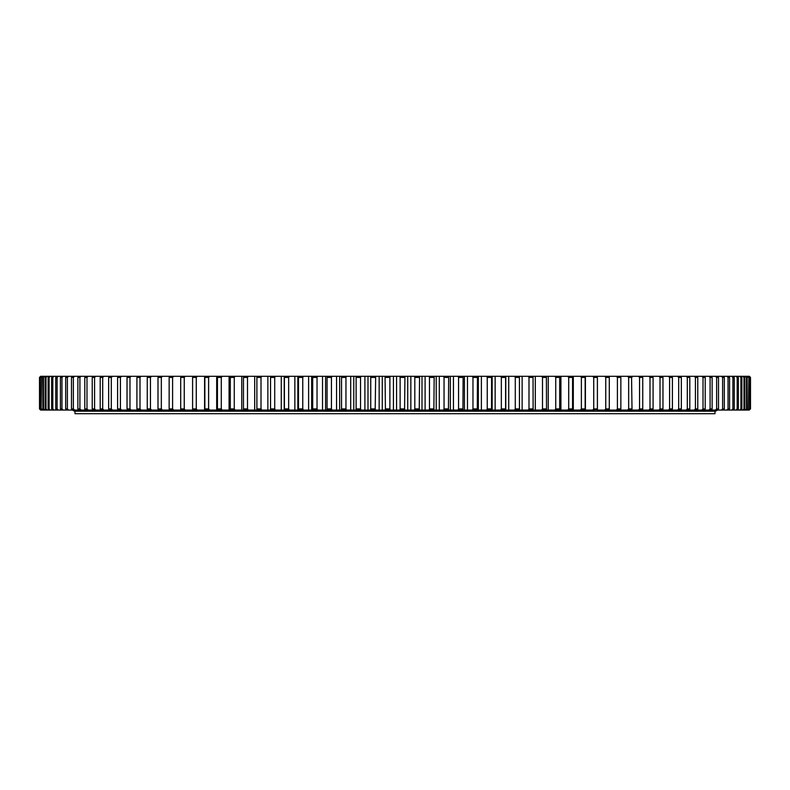 <?xml version="1.0" encoding="UTF-8"?>
<svg xmlns="http://www.w3.org/2000/svg" width="790" height="790" viewBox="0 0 790 790"><rect width="100%" height="100%" fill="white"/><g stroke="black" fill="none" stroke-linecap="round" stroke-linejoin="round"><path stroke-width="1.19" d="M389.885 377.432L389.885 408.924L385.421 408.924L385.056 376.287L390.29 376.287L389.885 377.432L385.421 377.432M404.579 377.432L400.125 377.432L400.125 408.924L404.579 408.924L404.944 376.287L399.71 376.287L400.125 377.432M419.253 377.432L414.809 377.432L414.809 408.924L419.253 408.924L419.569 376.287L414.345 376.287L414.809 377.432M433.888 377.432L429.464 377.432L429.464 408.924L433.888 408.924L434.164 376.287L428.95 376.287L429.464 377.432M448.463 377.432L444.049 377.432L444.049 408.924L448.463 408.924L448.681 376.287L443.506 376.287L444.049 377.432M462.94 377.432L458.565 377.432L458.565 408.924L462.94 408.924L463.118 376.287L457.973 376.287L458.565 377.432M477.308 377.432L472.963 377.432L472.963 408.924L477.308 408.924L477.427 376.287L472.331 376.287L472.963 377.432M491.528 377.432L487.233 377.432L487.233 408.924L491.528 408.924L491.597 376.287L486.551 376.287L487.233 377.432M505.59 377.432L501.344 377.432L501.344 408.924L505.59 408.924L505.61 376.287L500.623 376.287L501.344 377.432M519.455 377.432L515.278 377.432L515.278 408.924L519.455 408.924L519.425 376.287L514.517 376.287L515.278 377.432M533.112 377.432L528.994 377.432L528.994 408.924L533.112 408.924L533.033 376.287L528.204 376.287L528.994 377.432M546.532 377.432L542.493 377.432L542.493 408.924L546.532 408.924L546.404 376.287L541.654 376.287L542.493 377.432M559.695 377.432L555.735 377.432L555.735 408.924L559.695 408.924L559.695 377.432L559.518 376.287L554.866 376.287L555.735 377.432M572.572 377.432L568.701 377.432L568.701 408.924L572.572 408.924L572.572 377.432L572.355 376.287L567.803 376.287L568.701 377.432M585.153 377.432L581.371 377.432L581.371 408.924L585.153 408.924L585.153 377.432L584.876 376.287L580.433 376.287L581.371 377.432M617.395 377.432L620.851 377.432L620.851 408.924L617.395 408.924L617.395 377.432L616.368 376.287L749.364 376.287L750.5 377.432L750.5 408.924L750.411 377.432L749.256 376.287M632.01 377.432L628.662 377.432L628.662 408.924L632.01 408.924L631.546 376.287M605.742 377.432L609.307 377.432L609.307 408.924L605.742 408.924L605.742 377.432L604.745 376.287L616.368 376.287M597.408 377.432L593.725 377.432L593.725 408.924L597.408 408.924L597.408 377.432L597.082 376.287L592.757 376.287L593.725 377.432M678.689 377.432L681.345 377.432L681.345 408.924L678.689 408.924L678.689 377.432L677.534 376.287M669.584 377.432L672.399 377.432L672.399 408.924L669.584 408.924L669.584 377.432L668.449 376.287M649.992 377.432L653.083 377.432L653.083 408.924L649.992 408.924L649.992 377.432L648.906 376.287M642.754 377.432L639.544 377.432L639.544 408.924L642.754 408.924L642.754 377.432L642.24 376.287M662.968 377.432L660.015 377.432L660.015 408.924L662.968 408.924L662.968 377.432L662.366 376.287M689.808 377.432L687.3 377.432L687.3 408.924L689.808 408.924L689.808 377.432L689.087 376.287M697.777 377.432L695.417 377.432L695.417 408.924L697.777 408.924L697.777 377.432L697.007 376.287M705.213 377.432L703.011 377.432L703.011 408.924L705.213 408.924L705.213 377.432L704.413 376.287M712.126 377.432L710.092 377.432L710.092 408.924L712.126 408.924L712.126 377.432L711.286 376.287M718.505 377.432L716.629 377.432L716.629 408.924L718.505 408.924L718.505 377.432L717.626 376.287M724.321 377.432L722.613 377.432L722.613 408.924L724.321 408.924L724.321 377.432L723.413 376.287M729.575 377.432L728.044 377.432L728.044 408.924L729.575 408.924L729.575 377.432L728.637 376.287M734.256 377.432L732.903 377.432L732.903 408.924L734.256 408.924L734.256 377.432L733.288 376.287M738.364 377.432L737.179 377.432L737.179 408.924L738.364 408.924L738.364 377.432L737.366 376.287M741.879 377.432L740.882 377.432L740.882 408.924L741.879 408.924L741.879 377.432L740.852 376.287M744.812 377.432L743.982 377.432L743.982 408.924L744.812 408.924L744.812 377.432L743.755 376.287M747.133 377.432L746.491 377.432L746.491 408.924L747.133 408.924L747.133 377.432L746.056 376.287M748.861 377.432L748.407 408.924L748.861 377.432L747.765 376.287M39.5 377.432L40.636 376.287L39.5 377.432L39.5 408.924L39.589 377.432L39.5 408.924L40.636 410.059L39.5 408.924M40.29 377.432L40.014 408.924L40.29 377.432L41.455 376.287L39.589 377.432M41.593 377.432L41.139 408.924L41.593 377.432L42.779 376.287L41.455 376.287M43.509 377.432L42.867 377.432L42.867 408.924L43.509 408.924L43.509 377.432L44.694 376.287L42.779 376.287M46.018 377.432L45.188 377.432L45.188 408.924L46.018 408.924L46.018 377.432L47.212 376.287L44.694 376.287M49.118 377.432L48.121 377.432L48.121 408.924L49.118 408.924L49.118 377.432L50.323 376.287L47.212 376.287M52.821 377.432L51.636 377.432L51.636 408.924L52.821 408.924L52.821 377.432L54.026 376.287L50.323 376.287M57.097 377.432L55.744 377.432L55.744 408.924L57.097 408.924L57.097 377.432L58.312 376.287L54.026 376.287M61.956 377.432L60.425 377.432L60.425 408.924L61.956 408.924L61.956 377.432L63.17 376.287L58.312 376.287M67.387 377.432L65.679 377.432L65.679 408.924L67.387 408.924L67.387 377.432L68.592 376.287L63.17 376.287M73.371 377.432L71.495 377.432L71.495 408.924L73.371 408.924L73.371 377.432L74.576 376.287L68.592 376.287M79.909 377.432L77.874 377.432L77.874 408.924L79.909 408.924L79.909 377.432L81.103 376.287L74.576 376.287M86.989 377.432L84.787 377.432L84.787 408.924L86.989 408.924L86.989 377.432L88.174 376.287L81.103 376.287M94.583 377.432L92.223 377.432L92.223 408.924L94.583 408.924L94.583 377.432L95.768 376.287L88.174 376.287M120.416 377.432L120.416 408.924L117.601 408.924L117.601 377.432L118.243 376.287L121.551 376.287L120.416 377.432L117.601 377.432M129.985 377.432L127.032 377.432L127.032 408.924L129.985 408.924L129.985 377.432L131.101 376.287L121.551 376.287M111.311 377.432L111.311 408.924L108.655 408.924L108.655 377.432L109.336 376.287L112.466 376.287L111.311 377.432L108.655 377.432M102.7 377.432L100.192 377.432L100.192 408.924L102.7 408.924L102.7 377.432L103.865 376.287L95.768 376.287M184.258 377.432L184.258 408.924L180.693 408.924L180.693 377.432L181.058 376.287L185.255 376.287L184.258 377.432L180.693 377.432M172.605 377.432L172.605 408.924L169.149 408.924L169.149 377.432L169.564 376.287L173.632 376.287L172.605 377.432L169.149 377.432M150.456 377.432L150.456 408.924L147.246 408.924L147.246 377.432L147.76 376.287L151.532 376.287L150.456 377.432L147.246 377.432M140.008 377.432L136.917 377.432L136.917 408.924L140.008 408.924L140.008 377.432L141.094 376.287L131.101 376.287M161.338 377.432L157.99 377.432L157.99 408.924L161.338 408.924L161.338 377.432L162.385 376.287L151.532 376.287M196.275 377.432L192.592 377.432L192.592 408.924L196.275 408.924L196.275 377.432L197.243 376.287L185.255 376.287M208.629 377.432L204.847 377.432L204.847 408.924L208.629 408.924L208.629 377.432L209.567 376.287L197.243 376.287M221.299 377.432L217.428 377.432L217.428 408.924L221.299 408.924L221.299 377.432L222.197 376.287L209.567 376.287M234.265 377.432L230.305 377.432L230.305 408.924L234.265 408.924L234.265 377.432L235.134 376.287L222.197 376.287M247.507 377.432L243.468 377.432L243.468 408.924L247.507 408.924L247.507 377.432L248.346 376.287L235.134 376.287M261.006 377.432L256.888 377.432L256.888 408.924L261.006 408.924L261.006 377.432L261.796 376.287L248.346 376.287M274.723 377.432L270.545 377.432L270.545 408.924L274.723 408.924L274.723 377.432L275.483 376.287L261.796 376.287M288.656 377.432L284.41 377.432L284.41 408.924L288.656 408.924L288.656 377.432L289.377 376.287L284.39 376.287L284.41 377.432M302.768 377.432L298.472 377.432L298.472 408.924L302.768 408.924L302.768 377.432L303.449 376.287L298.403 376.287L298.472 377.432M317.037 377.432L312.692 377.432L312.692 408.924L317.037 408.924L317.037 377.432L317.669 376.287L312.573 376.287L312.692 377.432M331.435 377.432L327.06 377.432L327.06 408.924L331.435 408.924L331.435 377.432L332.027 376.287L326.882 376.287L327.06 377.432M345.951 377.432L341.537 377.432L341.537 408.924L345.951 408.924L345.951 377.432L346.494 376.287L341.32 376.287L341.537 377.432M360.536 377.432L356.112 377.432L356.112 408.924L360.536 408.924L360.536 377.432L361.05 376.287L355.836 376.287L356.112 377.432M375.191 377.432L370.747 377.432L370.747 408.924L375.191 408.924L375.655 376.287L370.431 376.287L370.747 377.432M390.29 376.287L396.56 376.287L396.56 410.059L385.056 410.059L385.421 408.924M390.29 410.059L389.885 408.924M404.944 376.287L410.849 376.287L410.849 410.059L399.71 410.059L400.125 408.924M404.944 410.059L404.579 408.924M419.569 376.287L425.109 376.287L425.109 410.059L414.345 410.059L414.809 408.924M419.569 410.059L419.253 408.924M434.164 376.287L439.309 376.287L439.309 410.059L428.95 410.059L429.464 408.924M434.164 410.059L433.888 408.924M448.681 376.287L453.44 376.287L453.44 410.059L443.506 410.059L444.049 408.924M448.681 410.059L448.463 408.924M463.118 376.287L467.473 376.287L467.473 410.059L457.973 410.059L458.565 408.924M463.118 410.059L462.94 408.924M477.427 376.287L481.387 376.287L481.387 410.059L472.331 410.059L472.963 408.924M477.427 410.059L477.308 408.924M491.597 376.287L495.142 376.287L495.142 410.059L486.551 410.059L487.233 408.924M491.597 410.059L491.528 408.924M505.61 376.287L508.73 376.287L508.73 410.059L500.623 410.059L501.344 408.924M505.61 410.059L505.59 408.924M519.425 376.287L522.131 376.287L522.131 410.059L514.517 410.059L515.278 408.924M519.425 410.059L519.455 408.924M533.033 376.287L535.304 376.287L535.304 410.059L528.204 410.059L528.994 408.924M533.033 410.059L533.112 408.924M546.404 376.287L548.24 376.287L548.24 410.059L541.654 410.059L542.493 408.924M546.404 410.059L546.532 408.924M559.518 376.287L560.92 376.287L560.92 410.059L554.866 410.059L555.735 408.924M559.518 410.059L559.695 408.924M572.355 376.287L573.313 376.287L573.313 410.059L567.803 410.059L568.701 408.924M572.355 410.059L572.572 408.924M584.876 376.287L585.4 376.287L585.4 410.059L580.433 410.059L581.371 408.924M584.876 410.059L585.153 408.924M620.851 408.924L620.436 410.059L616.368 410.059L617.395 408.924M632.01 408.924L631.546 410.059L627.615 410.059L628.662 408.924M609.307 408.924L608.942 410.059L604.745 410.059L605.742 408.924M597.161 409.783L592.757 410.059L593.725 408.924M597.082 410.059L597.408 408.924M681.345 408.924L680.664 410.059L677.534 410.059L678.689 408.924M672.399 408.924L671.757 410.059L668.449 410.059L669.584 408.924M653.083 408.924L652.53 410.059L648.906 410.059L649.992 408.924M642.754 408.924L642.24 410.059L638.468 410.059L639.544 408.924M662.968 408.924L662.366 410.059L658.899 410.059L660.015 408.924M689.808 408.924L689.087 410.059L686.135 410.059L687.3 408.924M697.777 408.924L697.007 410.059L694.232 410.059L695.417 408.924M705.213 408.924L704.413 410.059L701.826 410.059L703.011 408.924M712.126 408.924L711.286 410.059L708.897 410.059L710.092 408.924M718.505 408.924L717.626 410.059L715.424 410.059L716.629 408.924M724.321 408.924L723.413 410.059L721.408 410.059L722.613 408.924M729.575 408.924L728.637 410.059L726.83 410.059L728.044 408.924M734.256 408.924L733.288 410.059L731.688 410.059L732.903 408.924M738.364 408.924L737.366 410.059L735.974 410.059L737.179 408.924M741.879 408.924L740.852 410.059L739.677 410.059L740.882 408.924M744.812 408.924L743.755 410.059L742.788 410.059L743.982 408.924M747.133 408.924L746.056 410.059L745.306 410.059L746.491 408.924M748.861 408.924L747.765 410.059L748.407 408.924M275.483 376.287L284.222 376.287L284.222 410.059L40.636 410.059M40.744 410.059L39.589 408.924M41.129 410.059L40.014 408.924M41.455 410.059L40.29 408.924M42.235 410.059L41.139 408.924M42.779 410.059L41.593 408.924M43.944 410.059L42.867 408.924M44.694 410.059L43.509 408.924M46.245 410.059L45.188 408.924M47.212 410.059L46.018 408.924M49.148 410.059L48.121 408.924M50.323 410.059L49.118 408.924M52.634 410.059L51.636 408.924M54.026 410.059L52.821 408.924M56.712 410.059L55.744 408.924M58.312 410.059L57.097 408.924M61.363 410.059L60.425 408.924M63.17 410.059L61.956 408.924M66.587 410.059L65.679 408.924M68.592 410.059L67.387 408.924M72.374 410.059L71.495 408.924M74.576 410.059L73.371 408.924M78.714 410.059L77.874 408.924M81.103 410.059L79.909 408.924M85.587 410.059L84.787 408.924M88.174 410.059L86.989 408.924M92.993 410.059L92.223 408.924M95.768 410.059L94.583 408.924M121.551 410.059L120.416 408.924M118.243 410.059L117.601 408.924M127.634 410.059L127.032 408.924M131.101 410.059L129.985 408.924M112.466 410.059L111.311 408.924M109.336 410.059L108.655 408.924M100.913 410.059L100.192 408.924M103.865 410.059L102.7 408.924M185.255 410.059L184.258 408.924M181.058 410.059L180.693 408.924M173.632 410.059L172.605 408.924M169.564 410.059L169.149 408.924M151.532 410.059L150.456 408.924M147.76 410.059L147.246 408.924M137.47 410.059L136.917 408.924M141.094 410.059L140.008 408.924M158.454 410.059L157.99 408.924M162.385 410.059L161.338 408.924M192.918 410.059L192.592 408.924M197.243 410.059L196.275 408.924M205.124 410.059L204.847 408.924M209.567 410.059L208.629 408.924M217.645 410.059L217.428 408.924M222.197 410.059L221.299 408.924M230.483 410.059L230.305 408.924M235.134 410.059L234.265 408.924M243.597 410.059L243.468 408.924M248.346 410.059L247.507 408.924M256.967 410.059L256.888 408.924M261.796 410.059L261.006 408.924M270.575 410.059L270.545 408.924M275.483 410.059L274.723 408.924M289.377 376.287L297.85 376.287L297.85 410.059L284.39 410.059L284.41 408.924M289.377 410.059L288.656 408.924M303.449 376.287L311.645 376.287L311.645 410.059L298.403 410.059L298.472 408.924M303.449 410.059L302.768 408.924M317.669 376.287L325.579 376.287L325.579 410.059L312.573 410.059L312.692 408.924M317.669 410.059L317.037 408.924M332.027 376.287L339.631 376.287L339.631 410.059L326.882 410.059L327.06 408.924M332.027 410.059L331.435 408.924M346.494 376.287L353.782 376.287L353.782 410.059L341.32 410.059L341.537 408.924M346.494 410.059L345.951 408.924M361.05 376.287L368.002 376.287L368.002 410.059L355.836 410.059L356.112 408.924M361.05 410.059L360.536 408.924M375.655 376.287L382.271 376.287L382.271 410.059L370.431 410.059L370.747 408.924M375.655 410.059L375.191 408.924M620.851 377.432L620.436 376.287M628.662 377.432L627.615 376.287M609.307 377.432L608.942 376.287M681.345 377.432L680.664 376.287M672.399 377.432L671.757 376.287M653.083 377.432L652.53 376.287M639.544 377.432L638.468 376.287M660.015 377.432L658.899 376.287M687.3 377.432L686.135 376.287M695.417 377.432L694.232 376.287M703.011 377.432L701.826 376.287M710.092 377.432L708.897 376.287M716.629 377.432L715.424 376.287M722.613 377.432L721.408 376.287M728.044 377.432L726.83 376.287M732.903 377.432L731.688 376.287M737.179 377.432L735.974 376.287M740.882 377.432L739.677 376.287M743.982 377.432L742.788 376.287M746.491 377.432L745.306 376.287M748.407 377.432L747.221 376.287M40.014 377.432L41.129 376.287M41.139 377.432L42.235 376.287M42.867 377.432L43.944 376.287M45.188 377.432L46.245 376.287M48.121 377.432L49.148 376.287M51.636 377.432L52.634 376.287M55.744 377.432L56.712 376.287M60.425 377.432L61.363 376.287M65.679 377.432L66.587 376.287M71.495 377.432L72.374 376.287M77.874 377.432L78.714 376.287M84.787 377.432L85.587 376.287M92.223 377.432L92.993 376.287M127.032 377.432L127.634 376.287M100.192 377.432L100.913 376.287M136.917 377.432L137.47 376.287M157.99 377.432L158.454 376.287M192.592 377.432L192.918 376.287M204.847 377.432L205.124 376.287M217.428 377.432L217.645 376.287M230.305 377.432L230.483 376.287M243.468 377.432L243.597 376.287M256.888 377.432L256.967 376.287M270.545 377.432L270.575 376.287M749.987 377.432L749.71 408.924L749.987 377.432L748.871 376.287M749.987 408.924L748.871 410.059L749.71 408.924M749.71 377.432L748.545 376.287M748.871 410.059L750.5 408.924L750.411 377.432M396.56 376.287L399.71 376.287M410.849 376.287L414.345 376.287M425.109 376.287L428.95 376.287M439.309 376.287L443.506 376.287M453.44 376.287L457.973 376.287M467.473 376.287L472.331 376.287M481.387 376.287L486.551 376.287M495.142 376.287L500.623 376.287M508.73 376.287L514.517 376.287M522.131 376.287L528.204 376.287M535.304 376.287L541.654 376.287M548.24 376.287L554.866 376.287M560.92 376.287L567.803 376.287M573.313 376.287L580.433 376.287M585.4 376.287L592.757 376.287M604.745 376.287L597.082 376.287M109.336 376.287L103.865 376.287M118.243 376.287L112.466 376.287M147.76 376.287L141.094 376.287M169.564 376.287L162.385 376.287M181.058 376.287L173.632 376.287M297.85 376.287L298.403 376.287M311.645 376.287L312.573 376.287M325.579 376.287L326.882 376.287M339.631 376.287L341.32 376.287M353.782 376.287L355.836 376.287M368.002 376.287L370.431 376.287M382.271 376.287L385.056 376.287M396.56 410.059L399.71 410.059M382.271 410.059L385.056 410.059M368.002 410.059L370.431 410.059M353.782 410.059L355.836 410.059M339.631 410.059L341.32 410.059M325.579 410.059L326.882 410.059M311.645 410.059L312.573 410.059M297.85 410.059L298.403 410.059M747.765 410.059L748.545 410.059M746.056 410.059L747.221 410.059M743.755 410.059L745.306 410.059M740.852 410.059L742.788 410.059M737.366 410.059L739.677 410.059M733.288 410.059L735.974 410.059M728.637 410.059L731.688 410.059M723.413 410.059L726.83 410.059M717.626 410.059L721.408 410.059M711.286 410.059L715.424 410.059M704.413 410.059L708.897 410.059M697.007 410.059L701.826 410.059M689.087 410.059L694.232 410.059M680.664 410.059L686.135 410.059M671.757 410.059L677.534 410.059M662.366 410.059L668.449 410.059M652.53 410.059L658.899 410.059M642.24 410.059L648.906 410.059M631.546 410.059L638.468 410.059M620.436 410.059L627.615 410.059M608.942 410.059L616.368 410.059M597.161 410.059L604.745 410.059M585.4 410.059L592.757 410.059M573.313 410.059L580.433 410.059M560.92 410.059L567.803 410.059M548.24 410.059L554.866 410.059M535.304 410.059L541.654 410.059M522.131 410.059L528.204 410.059M508.73 410.059L514.517 410.059M495.142 410.059L500.623 410.059M481.387 410.059L486.551 410.059M467.473 410.059L472.331 410.059M453.44 410.059L457.973 410.059M439.309 410.059L443.506 410.059M425.109 410.059L428.95 410.059M410.849 410.059L414.345 410.059M749.256 410.059L750.411 408.924M379.151 376.287L379.151 410.059M364.891 376.287L364.891 410.059M350.691 376.287L350.691 410.059M336.56 376.287L336.56 410.059M322.527 376.287L322.527 410.059M308.613 376.287L308.613 410.059M294.858 376.287L294.858 410.059M281.27 376.287L281.27 410.059M267.869 376.287L267.869 410.059M254.696 376.287L254.696 410.059M241.76 376.287L241.76 410.059M229.08 376.287L229.08 410.059M216.687 376.287L216.687 410.059M204.6 376.287L204.6 410.059M505.778 376.287L505.778 410.059M492.15 376.287L492.15 410.059M478.355 376.287L478.355 410.059M464.421 376.287L464.421 410.059M450.369 376.287L450.369 410.059M436.218 376.287L436.218 410.059M421.998 376.287L421.998 410.059M407.729 376.287L407.729 410.059M393.44 376.287L393.44 410.059M75.001 411.215L75.001 413.713L714.999 413.713L714.999 411.215M717.735 410.059L715.454 411.215L74.546 411.215L72.265 410.059"/></g></svg>
